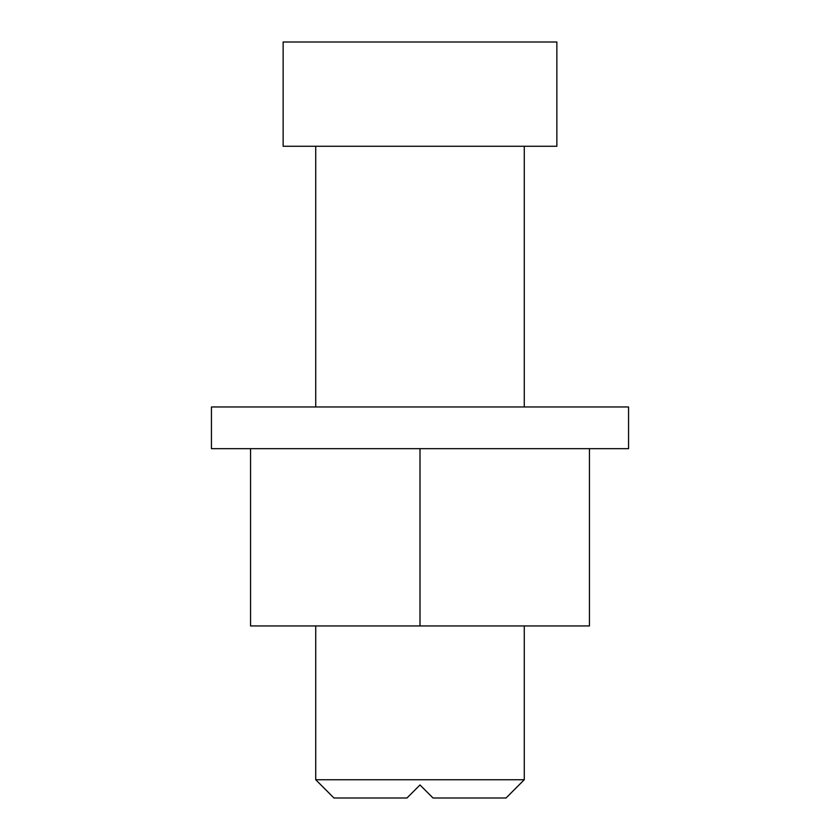 <?xml version="1.0" encoding="UTF-8"?>
<svg xmlns="http://www.w3.org/2000/svg" width="840" height="840" viewBox="0 0 840 840"><rect width="100%" height="100%" fill="white"/><g stroke="black" fill="none" stroke-linecap="round" stroke-linejoin="round"><path stroke-width="1.26" d="M524.276 779.751L506.027 798L433.031 798L420 784.97L406.969 798L333.974 798L315.725 779.751L524.276 779.751L524.276 625.947M524.276 406.969L524.276 146.276M315.725 779.751L315.725 625.947M315.725 406.969L315.725 146.276M556.857 146.276L283.143 146.276L283.143 42L556.857 42L556.857 146.276M406.969 798L420 784.97L433.031 798M250.551 448.675L250.551 625.947L420 625.947L420 448.675M589.449 448.675L589.449 625.947L420 625.947M211.449 448.675L628.551 448.675L628.551 406.969L211.449 406.969L211.449 448.675"/></g></svg>
